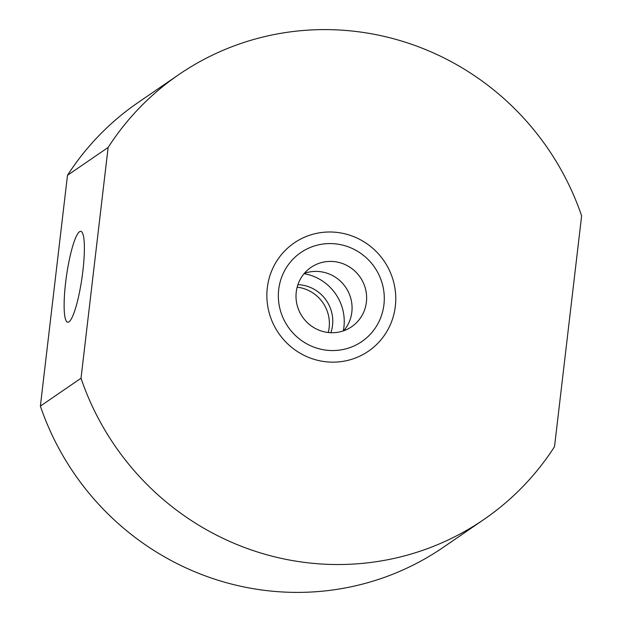 <?xml version="1.0" encoding="UTF-8"?>
<svg xmlns="http://www.w3.org/2000/svg" width="622" height="622" viewBox="0 0 622 622"><rect width="100%" height="100%" fill="white"/><g stroke="black" fill="none" stroke-linecap="round" stroke-linejoin="round"><path stroke-width="0.93" d="M267.305 287.815A65.629 63.895 -124.4 0 1 338.889 232.651A65.629 63.895 -124.4 0 1 395.328 306.319A65.629 63.895 -124.4 0 1 323.751 361.491A65.629 63.895 -124.4 0 1 267.305 287.815M297.153 287.177A35.959 35.011 -124.4 0 1 329.139 327.677A35.959 35.011 -124.4 0 1 328.237 332.506M82.897 270.85A45.904 7.798 -81.8 0 0 80.813 231.353A45.904 7.798 -81.8 0 0 65.605 282.707A45.904 7.798 -81.8 0 0 67.681 322.204A45.904 7.798 -81.8 0 0 82.897 270.85M343.305 330.904A47.653 46.393 55.6 0 0 343.927 327.009A47.653 46.393 55.6 0 0 304.072 273.696M330.857 332.7A35.959 35.011 55.6 0 0 332.529 325.36A35.959 35.011 55.6 0 0 297.915 284.651M81.016 378.246A269.715 262.585 55.6 0 0 483.846 519.51A269.715 262.585 55.6 0 0 554.513 446.689L581.624 215.896A269.715 262.585 55.6 0 0 178.786 74.624A269.715 262.585 55.6 0 0 108.127 147.453L81.016 378.246L40.376 406.104A269.715 262.585 55.6 0 0 443.214 547.376L483.846 519.51M178.786 74.624L138.154 102.49A269.715 262.585 55.6 0 0 67.487 175.311L40.376 406.104M108.127 147.453L67.487 175.311M337.536 244.119A53.943 52.52 55.6 0 0 300.815 252.579A53.943 52.52 55.6 0 0 279.962 308.901A53.943 52.52 55.6 0 0 325.096 350.015A53.943 52.52 55.6 0 0 361.825 341.556A53.943 52.52 55.6 0 0 382.678 285.241A53.943 52.52 55.6 0 0 337.536 244.119M327.172 332.366A35.959 35.011 55.6 0 0 351.655 326.729A35.959 35.011 55.6 0 0 365.557 289.183A35.959 35.011 55.6 0 0 335.468 261.769A35.959 35.011 55.6 0 0 310.984 267.406A35.959 35.011 55.6 0 0 297.083 304.951A35.959 35.011 55.6 0 0 327.172 332.366M343.717 330.764A35.959 35.011 55.6 0 0 349.618 294.812A35.959 35.011 55.6 0 0 320.905 271.752A35.959 35.011 55.6 0 0 304.36 273.361"/></g></svg>
